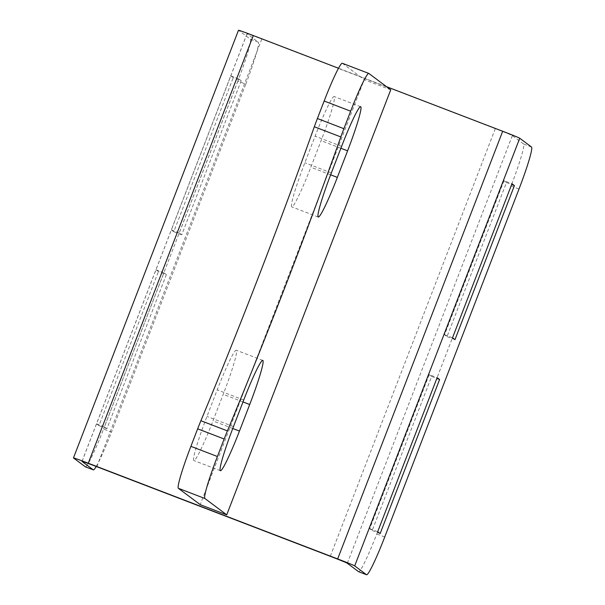 <?xml version="1.0" encoding="UTF-8"?>
<svg xmlns="http://www.w3.org/2000/svg" width="605" height="605" viewBox="0 0 605 605"><rect width="100%" height="100%" fill="white"/><g stroke="black" fill="none" stroke-linecap="round" stroke-linejoin="round"><path stroke-width="0.45" stroke-dasharray="3.02 2.27" d="M193.819 460.503A44.853 3.6 -69 0 1 206.97 416.429L217.218 389.862A44.853 3.6 -69 0 1 236.283 350.227A44.853 3.6 -69 0 1 223.207 394.339L212.96 420.906A44.853 3.6 -69 0 1 193.895 460.541A44.853 3.6 -69 0 1 193.819 460.503M291.708 206.819A44.853 3.6 -69 0 1 304.859 162.745L315.107 136.186A44.853 3.6 -69 0 1 334.172 96.543A44.853 3.6 -69 0 1 321.096 140.662L310.841 167.222A44.853 3.6 -69 0 1 291.776 206.865A44.853 3.6 -69 0 1 291.708 206.819M338.513 68.252L386.542 86.689M390.732 89.82L364.225 79.648L200.225 504.661M531.53 147.045L523.582 143.99A42.721 3.426 -69 0 1 511.059 185.969L376.779 533.95A42.721 3.426 -69 0 1 358.629 571.702M429.179 374.608L369.731 528.672L372.204 530.524L431.652 376.454L429.179 374.608L437.135 377.656M504.003 180.698L444.554 334.762L447.027 336.607L506.476 182.544L504.003 180.698L511.959 183.746M523.582 143.99L512.352 135.588A17.091 0.386 -158.9 0 0 495.306 128.638L261.814 39.03A17.091 0.386 -158.9 0 0 247.014 33.729A17.091 0.386 -158.9 0 0 247.052 33.774L258.282 42.176L250.334 39.128L238.536 30.295A17.091 0.386 21.1 0 1 238.491 30.25M166.36 274.64L106.904 428.711L104.438 426.858L163.887 272.795L166.36 274.64L158.404 271.592L155.931 269.739L96.482 423.81L98.955 425.655L158.404 271.592M241.183 80.73L181.734 234.793L179.261 232.948L238.71 78.877L241.183 80.73L233.227 77.674L230.762 75.829L171.313 229.9L173.779 231.745L233.227 77.674M96.225 466.478A42.721 3.426 111 0 0 111.486 432.136L103.538 429.081A42.721 3.426 -69 0 1 85.381 466.833M250.334 39.128A42.721 3.426 -69 0 1 237.81 81.1L245.759 84.156L111.486 432.136M245.759 84.156A42.721 3.426 111 0 0 258.282 42.176M237.81 81.1L103.538 429.081M447.027 336.607L454.975 339.662M506.476 182.544L511.656 184.533M444.554 334.762L452.51 337.817M372.204 530.524L380.152 533.572M431.652 376.454L436.833 378.443M369.731 528.672L377.686 531.727M173.779 231.745L181.734 234.793M171.313 229.9L179.261 232.948M230.762 75.829L238.71 78.877M98.955 425.655L106.904 428.711M96.482 423.81L104.438 426.858M155.931 269.739L163.887 272.795M342.301 63.26A42.721 3.426 -69 0 1 342.377 63.298L364.225 79.648M233.477 426.601L206.97 416.429M331.358 172.917L304.859 162.745M384.735 536.998L376.779 533.95M511.059 185.969L519.007 189.017M347.323 563.263L512.352 135.588M96.792 466.697L261.814 39.03M495.306 128.638L330.285 556.305M247.052 33.774L82.053 461.388M73.507 457.97L238.536 30.295M330.632 174.815L310.841 167.222M341.613 146.357L315.107 136.186M340.88 148.255L321.096 140.662M232.743 428.499L212.96 420.906M243.724 400.034L217.218 389.862M242.991 401.932L223.207 394.339M368.876 73.47L342.377 63.298M81.993 461.396L247.014 33.729M318.283 217.036L291.776 206.865M360.678 106.714L334.172 96.543M220.394 470.713L193.895 460.541M262.789 360.399L236.283 350.227"/><path stroke-width="0.91" d="M220.326 470.675A44.853 3.6 -69 0 1 233.477 426.601L243.724 400.034A44.853 3.6 -69 0 1 262.789 360.399A44.853 3.6 -69 0 1 249.706 404.511L239.459 431.078A44.853 3.6 -69 0 1 220.394 470.713A44.853 3.6 -69 0 1 220.326 470.675M318.207 216.991A44.853 3.6 -69 0 1 331.358 172.917L341.613 146.357A44.853 3.6 -69 0 1 360.678 106.714A44.853 3.6 -69 0 1 347.595 150.834L337.348 177.394A44.853 3.6 -69 0 1 318.283 217.036A44.853 3.6 -69 0 1 318.207 216.991M253.291 35.551L88.269 463.218A17.091 0.386 -158.9 0 0 73.47 457.917L238.491 30.25A17.091 0.386 21.1 0 1 253.291 35.551L338.513 68.252M386.542 86.689L502.687 131.262A17.091 0.386 21.1 0 1 519.733 138.22L531.53 147.045A42.721 3.426 111 0 1 519.007 189.017L384.735 536.998A42.721 3.426 111 0 1 366.577 574.75L358.629 571.702A42.721 3.426 -69 0 1 358.553 571.657L347.323 563.263A17.091 0.386 21.1 0 0 330.285 556.305L96.792 466.697A17.091 0.386 21.1 0 0 81.993 461.396A17.091 0.386 21.1 0 0 82.03 461.449L93.261 469.843A42.721 3.426 111 0 0 93.329 469.881A42.721 3.426 111 0 0 96.225 466.478M88.269 463.218L337.666 558.929L502.687 131.262M390.732 89.82L226.731 514.832L200.225 504.661L178.377 488.311A42.721 3.426 -69 0 1 190.9 446.339L197.654 428.824A28.48 2.284 -69 0 1 200.898 420.725A512.632 41.11 -69 0 0 314.328 126.763A28.48 2.284 -69 0 1 317.391 118.527L324.151 101.012A42.721 3.426 -69 0 1 342.301 63.26L368.808 73.432A42.721 3.426 -69 0 1 368.876 73.47L390.732 89.82M93.329 469.881L85.381 466.833A42.721 3.426 -69 0 1 85.313 466.795L73.507 457.97A17.091 0.386 -158.9 0 1 73.47 457.917M380.152 533.572L439.601 379.509L437.135 377.656L377.686 531.727L380.152 533.572M454.975 339.662L514.424 185.591L511.959 183.746L452.51 337.817L454.975 339.662M519.733 138.22L354.704 565.887L366.509 574.712A42.721 3.426 111 0 0 366.577 574.75M354.704 565.887A17.091 0.386 -158.9 0 0 337.666 558.929M511.656 184.533L514.424 185.591M436.833 378.443L439.601 379.509M368.808 73.432A42.721 3.426 -69 0 0 350.65 111.184L343.89 128.699A28.48 2.284 -69 0 0 340.834 136.934A512.632 41.11 -69 0 1 227.404 430.896L200.898 420.725M226.731 514.832L204.876 498.482A42.721 3.426 -69 0 1 217.399 456.51L224.16 438.996A28.48 2.284 -69 0 1 227.404 430.896M85.313 466.795L93.261 469.843M358.553 571.657L366.509 574.712M337.348 177.394L330.632 174.815M347.595 150.834L340.88 148.255M239.459 431.078L232.743 428.499M249.706 404.511L242.991 401.932M340.834 136.934L314.328 126.763M224.16 438.996L197.654 428.824M217.399 456.51L190.9 446.339M204.876 498.482L178.377 488.311M350.65 111.184L324.151 101.012M343.89 128.699L317.391 118.527"/></g></svg>
